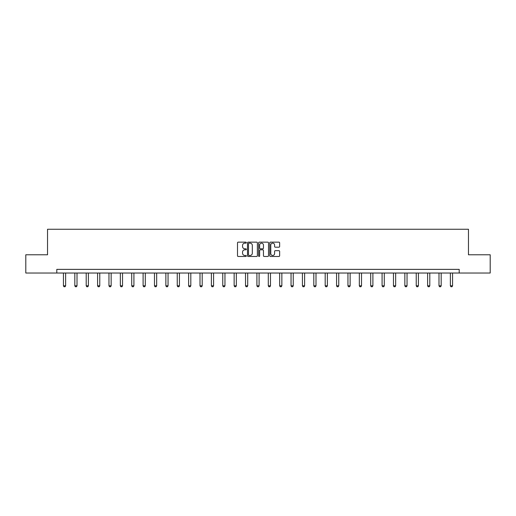 <?xml version="1.0" encoding="UTF-8"?>
<svg xmlns="http://www.w3.org/2000/svg" width="516" height="516" viewBox="0 0 516 516"><rect width="100%" height="100%" fill="white"/><g stroke="black" fill="none" stroke-linecap="round" stroke-linejoin="round"><path stroke-width="0.77" d="M246.326 242.655A0.503 0.503 0 0 0 245.829 242.152L238.218 242.152A0.716 0.716 0 0 0 237.502 242.868L237.502 255.755A0.716 0.716 0 0 0 238.218 256.471L245.829 256.471A0.503 0.503 0 0 0 246.326 255.968A0.503 0.503 0 0 0 245.829 255.472L244.842 255.472A2.29 2.29 0 0 1 242.552 253.175L242.552 252.105A2.29 2.29 0 0 1 244.842 249.815L245.829 249.815A0.503 0.503 0 0 0 246.326 249.312A0.503 0.503 0 0 0 245.829 248.809L244.842 248.809A2.29 2.29 0 0 1 242.552 246.519L242.552 245.442A2.29 2.29 0 0 1 244.842 243.152L245.829 243.152A0.503 0.503 0 0 0 246.326 242.655M278.924 247.196A0.716 0.716 0 0 0 279.64 246.48L279.64 242.868A0.716 0.716 0 0 0 278.924 242.152L270.474 242.152A0.716 0.716 0 0 0 269.758 242.868L269.758 255.755A0.716 0.716 0 0 0 270.474 256.471L278.924 256.471A0.716 0.716 0 0 0 279.64 255.755L279.64 251.389A0.716 0.716 0 0 0 278.924 250.673L275.312 250.673A0.716 0.716 0 0 0 274.596 251.389L274.596 253.556A1.916 1.916 0 0 1 272.68 255.472A1.916 1.916 0 0 1 270.765 253.556L270.765 245.068A1.916 1.916 0 0 1 272.68 243.152A1.916 1.916 0 0 1 274.596 245.068L274.596 246.48A0.716 0.716 0 0 0 275.312 247.196L278.924 247.196M56.805 273.022L25.8 273.022L25.8 254.781L47.537 254.781L47.537 229.252L468.464 229.252L468.464 254.781L490.2 254.781L490.2 273.022L459.195 273.022L459.195 269.371L56.805 269.371L56.805 273.022L459.195 273.022M257.374 242.868A0.716 0.716 0 0 0 256.658 242.152L248.209 242.152A0.716 0.716 0 0 0 247.493 242.868L247.493 255.755A0.716 0.716 0 0 0 248.209 256.471L256.658 256.471A0.716 0.716 0 0 0 257.374 255.755L257.374 242.868M259.342 242.152L267.791 242.152A0.716 0.716 0 0 1 268.507 242.868L268.507 255.755A0.716 0.716 0 0 1 267.791 256.471L264.179 256.471A0.716 0.716 0 0 1 263.457 255.755L263.457 250.531A0.716 0.716 0 0 0 262.741 249.815L260.348 249.815A0.716 0.716 0 0 0 259.632 250.531L259.632 255.968A0.503 0.503 0 0 1 259.129 256.471A0.503 0.503 0 0 1 258.626 255.968L258.626 242.868A0.716 0.716 0 0 1 259.342 242.152M248.996 243.152A0.503 0.503 0 0 0 248.493 243.655L248.493 254.969A0.503 0.503 0 0 0 248.996 255.472L250.034 255.472A2.29 2.29 0 0 0 252.324 253.175L252.324 245.442A2.29 2.29 0 0 0 250.034 243.152L248.996 243.152M263.457 245.106A1.916 1.916 0 0 0 261.548 243.191A1.916 1.916 0 0 0 259.632 245.106L259.632 248.093A0.716 0.716 0 0 0 260.348 248.809L262.741 248.809A0.716 0.716 0 0 0 263.457 248.093L263.457 245.106M63.442 273.022L63.442 285.8L65.629 285.8L65.629 273.022M65.629 285.8L65.081 286.748L63.99 286.748L63.442 285.8M74.82 273.022L74.82 285.8L77.013 285.8L77.013 273.022M77.013 285.8L76.465 286.748L75.368 286.748L74.82 285.8M86.204 273.022L86.204 285.8L88.391 285.8L88.391 273.022M88.391 285.8L87.843 286.748L86.752 286.748L86.204 285.8M97.582 273.022L97.582 285.8L99.769 285.8L99.769 273.022M99.769 285.8L99.227 286.748L98.13 286.748L97.582 285.8M108.96 273.022L108.96 285.8L111.153 285.8L111.153 273.022M111.153 285.8L110.605 286.748L109.508 286.748L108.96 285.8M120.344 273.022L120.344 285.8L122.531 285.8L122.531 273.022M122.531 285.8L121.982 286.748L120.892 286.748L120.344 285.8M131.722 273.022L131.722 285.8L133.915 285.8L133.915 273.022M133.915 285.8L133.367 286.748L132.27 286.748L131.722 285.8M143.106 273.022L143.106 285.8L145.293 285.8L145.293 273.022M145.293 285.8L144.744 286.748L143.648 286.748L143.106 285.8M154.484 273.022L154.484 285.8L156.671 285.8L156.671 273.022M156.671 285.8L156.122 286.748L155.032 286.748L154.484 285.8M165.862 273.022L165.862 285.8L168.055 285.8L168.055 273.022M168.055 285.8L167.506 286.748L166.41 286.748L165.862 285.8M177.246 273.022L177.246 285.8L179.433 285.8L179.433 273.022M179.433 285.8L178.884 286.748L177.794 286.748L177.246 285.8M188.624 273.022L188.624 285.8L190.81 285.8L190.81 273.022M190.81 285.8L190.269 286.748L189.172 286.748L188.624 285.8M200.002 273.022L200.002 285.8L202.195 285.8L202.195 273.022M202.195 285.8L201.646 286.748L200.55 286.748L200.002 285.8M211.386 273.022L211.386 285.8L213.572 285.8L213.572 273.022M213.572 285.8L213.024 286.748L211.934 286.748L211.386 285.8M222.764 273.022L222.764 285.8L224.957 285.8L224.957 273.022M224.957 285.8L224.408 286.748L223.312 286.748L222.764 285.8M234.148 273.022L234.148 285.8L236.334 285.8L236.334 273.022M236.334 285.8L235.786 286.748L234.69 286.748L234.148 285.8M245.526 273.022L245.526 285.8L247.712 285.8L247.712 273.022M247.712 285.8L247.164 286.748L246.074 286.748L245.526 285.8M256.904 273.022L256.904 285.8L259.096 285.8L259.096 273.022M259.096 285.8L258.548 286.748L257.452 286.748L256.904 285.8M268.288 273.022L268.288 285.8L270.474 285.8L270.474 273.022M270.474 285.8L269.926 286.748L268.836 286.748L268.288 285.8M279.666 273.022L279.666 285.8L281.852 285.8L281.852 273.022M281.852 285.8L281.31 286.748L280.214 286.748L279.666 285.8M291.043 273.022L291.043 285.8L293.236 285.8L293.236 273.022M293.236 285.8L292.688 286.748L291.592 286.748L291.043 285.8M302.428 273.022L302.428 285.8L304.614 285.8L304.614 273.022M304.614 285.8L304.066 286.748L302.976 286.748L302.428 285.8M313.805 273.022L313.805 285.8L315.998 285.8L315.998 273.022M315.998 285.8L315.45 286.748L314.354 286.748L313.805 285.8M325.19 273.022L325.19 285.8L327.376 285.8L327.376 273.022M327.376 285.8L326.828 286.748L325.731 286.748L325.19 285.8M336.567 273.022L336.567 285.8L338.754 285.8L338.754 273.022M338.754 285.8L338.206 286.748L337.116 286.748L336.567 285.8M347.945 273.022L347.945 285.8L350.138 285.8L350.138 273.022M350.138 285.8L349.59 286.748L348.493 286.748L347.945 285.8M359.33 273.022L359.33 285.8L361.516 285.8L361.516 273.022M361.516 285.8L360.968 286.748L359.878 286.748L359.33 285.8M370.707 273.022L370.707 285.8L372.894 285.8L372.894 273.022M372.894 285.8L372.352 286.748L371.256 286.748L370.707 285.8M382.085 273.022L382.085 285.8L384.278 285.8L384.278 273.022M384.278 285.8L383.73 286.748L382.633 286.748L382.085 285.8M393.469 273.022L393.469 285.8L395.656 285.8L395.656 273.022M395.656 285.8L395.108 286.748L394.018 286.748L393.469 285.8M404.847 273.022L404.847 285.8L407.04 285.8L407.04 273.022M407.04 285.8L406.492 286.748L405.395 286.748L404.847 285.8M416.231 273.022L416.231 285.8L418.418 285.8L418.418 273.022M418.418 285.8L417.87 286.748L416.773 286.748L416.231 285.8M427.609 273.022L427.609 285.8L429.796 285.8L429.796 273.022M429.796 285.8L429.248 286.748L428.157 286.748L427.609 285.8M438.987 273.022L438.987 285.8L441.18 285.8L441.18 273.022M441.18 285.8L440.632 286.748L439.535 286.748L438.987 285.8M450.371 273.022L450.371 285.8L452.558 285.8L452.558 273.022M452.558 285.8L452.01 286.748L450.92 286.748L450.371 285.8"/></g></svg>

